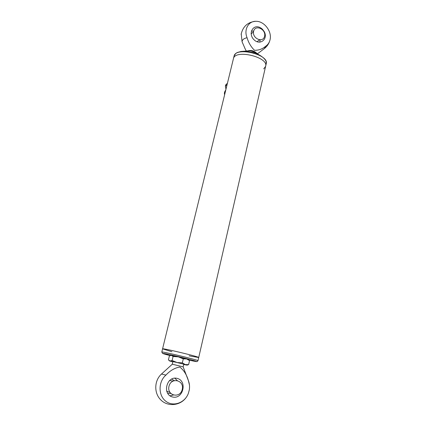 <?xml version="1.0" encoding="UTF-8"?>
<svg xmlns="http://www.w3.org/2000/svg" width="426" height="426" viewBox="0 0 426 426"><rect width="100%" height="100%" fill="white"/><g stroke="black" fill="none" stroke-linecap="round" stroke-linejoin="round"><path stroke-width="0.64" d="M161.497 374.039L172.269 364.235L172.636 364.289L183.153 366.85L188.329 380.482C189.517 383.485 189.836 386.648 189.293 389.966L188.324 393.475C184.767 403.087 172.94 407.165 165.586 401.058C158.078 395.163 158.307 381.52 165.932 375.093L161.497 374.039C154.058 380.658 153.818 393.56 161.156 400.264C168.355 407.123 180.821 405.547 186.423 397.112M165.932 375.093C170.017 370.663 174.633 367.963 179.793 366.999C183.899 370.311 186.742 374.805 188.329 380.482M169.953 395.813L173.217 395.099M177.163 380.434L174.724 378.166M172.668 397.021C161.933 394.636 166.513 375.668 177.072 378.357C187.61 380.769 183.281 399.503 172.668 397.021M182.248 389.417C180.145 398.837 166.672 395.738 168.978 386.302C171.193 376.877 184.511 380.104 182.248 389.417M172.908 381.078L169.484 380.493M166.603 391.079L168.1 391.808M167.663 393.406L170.725 393.459M174.213 380.556L171.556 379.044M241.212 33.787L242.08 41.812C242.165 39.778 243.832 38.42 247.075 37.733C243.587 29.586 248.566 20.81 256.228 21.305C264.471 21.241 272.225 31.732 270.02 39.858C269.349 42.589 267.938 44.682 265.787 46.13L264.306 48.617M242.08 41.812L245.195 48.937M248.06 50.8C251.042 50.082 253.71 50.705 256.074 52.67M265.787 46.13C262.565 48.979 258.8 50.364 254.487 50.273C250.978 46.849 248.507 42.669 247.075 37.733M259.908 27.461L262.395 29.176L264.28 31.716C268.305 39.117 260.046 45.763 254.056 39.804C247.879 34.037 252.725 23.968 259.908 27.461M253.624 31.226L251.388 30.997M259.791 42.179L260.137 39.9M257.613 41.913L257.773 41.184M251.825 33.271L251.1 33.249M253.608 31.279C255.28 24.165 266.303 29.261 264.589 36.269C263.012 43.383 251.872 38.377 253.608 31.279M171.912 351.716L162.572 348.857L161.8 352.036C161.14 351.093 199.522 360.311 197.978 360.721L198.713 357.531C200.279 357.015 161.944 347.813 162.572 348.857C161.944 347.813 200.279 357.015 198.713 357.531L265.606 66.381C269.003 57.132 235.03 48.974 233.432 58.66L233.432 58.66C235.03 48.974 269.003 57.132 265.606 66.381L263.694 68.9M198.713 357.531L189.085 355.832M227.308 83.741L225.673 84.923L225.375 86.143L227.01 84.966M226.068 88.816L225.375 86.143M225.673 84.923L227.425 83.272M245.552 51.147L246.26 50.907L246.196 51.173M246.26 50.907L251.005 50.998L255.451 52.371L255.312 52.957M255.451 52.371L257.661 53.767M255.499 52.393L251.005 50.998L248.763 50.806M186.62 358.948L188.446 359.555L189.543 360.636L186.62 358.948L178.361 356.866L183.281 358.884L186.62 358.948M170.325 355.476L171.406 355.375L178.361 356.866L173.068 356.487L171.406 355.375L169.378 355.896L168.424 359.848L170.059 360.982L177.019 362.521L172.109 360.492L173.068 356.487M188.617 364.613L185.305 364.581L187.136 365.157L188.617 364.613L189.543 360.636M182.333 362.904L177.019 362.521L185.305 364.581L182.333 362.904L183.281 358.884M172.109 360.492L170.059 360.982L168.893 360.359M187.136 365.157L183.707 364.491M172.828 361.882L169.468 360.918M234.007 56.312L234.044 56.147C235.658 46.397 269.594 54.544 266.186 63.863L265.648 66.2M161.8 352.036L162.588 353.42L170.017 355.588C156.784 352.153 163.169 352.941 179.74 356.919C196.317 360.886 202.425 363.09 189.069 360.156C197.792 362.031 197.116 361.546 197.137 361.557L197.978 360.721M225.94 89.343L225.684 87.33M188.372 380.493L189.458 385.056M183.153 366.85L183.782 364.182M172.269 364.235L172.903 361.573M169.867 392.335L167.972 391.766M255.499 21.305C247.666 22.163 242.868 26.524 241.111 34.405M270.02 39.858C269.115 43.431 267.23 46.338 264.365 48.575L257.602 53.713M246.175 50.928L244.78 48.095M262.395 29.176L260.813 27.946M264.28 31.716L264.988 33.489M257.07 41.732L259.471 39.858M251.132 33.835L253.497 31.902M162.572 348.857L234.044 56.147C236.286 51.807 237.719 52.606 240.898 51.466L245.009 51.141L255.211 52.925C261.117 55.545 264.748 58.362 266.112 61.371L266.229 63.676M225.924 89.407L225.663 87.255M225.769 90.056C224.497 91.686 224.113 93.246 224.619 94.748"/></g></svg>
